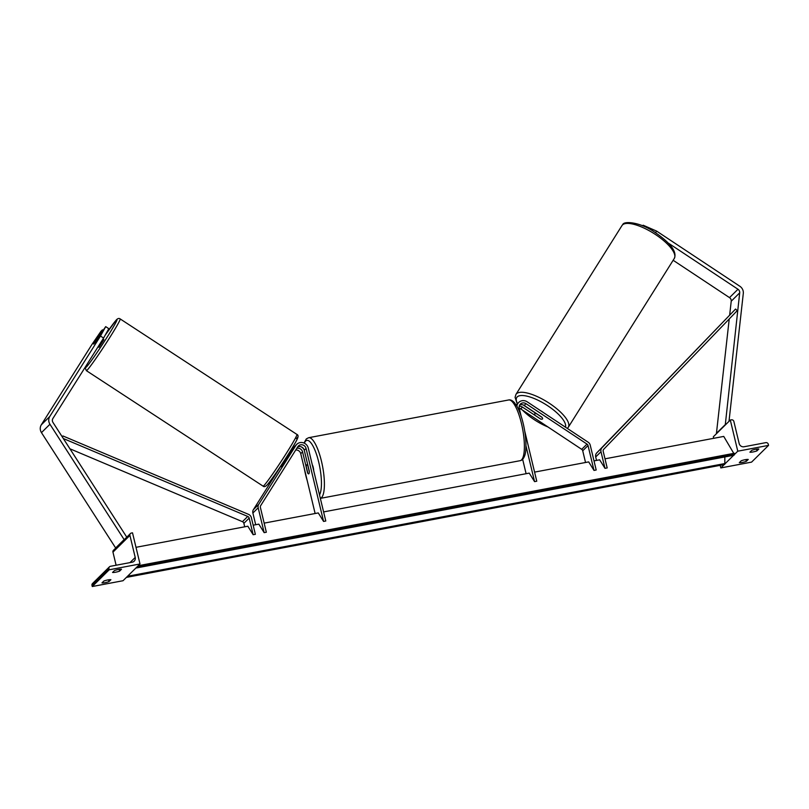 <?xml version="1.0" encoding="UTF-8"?>
<svg xmlns="http://www.w3.org/2000/svg" width="809" height="809" viewBox="0 0 809 809"><rect width="100%" height="100%" fill="white"/><g stroke="black" fill="none" stroke-linecap="round" stroke-linejoin="round"><path stroke-width="1.21" d="M519.176 406.381A4.642 4.399 -134.6 0 1 522.493 407.119L540.129 418.708M521.178 416.291L519.236 408.232A4.642 4.399 -134.6 0 1 525.992 403.671L587.01 444.101A2.326 2.205 -134.6 0 1 588.032 445.557L593.998 470.413L596.193 469.999L590.226 445.142A4.642 4.399 -134.6 0 0 588.183 442.24L527.165 401.8A6.968 6.603 -134.6 0 0 516.9 406.189M536.68 413.723L536.63 413.793A4.642 1.547 -147.9 0 0 534.749 413.844A4.642 1.547 -147.9 0 0 534.678 413.935A4.642 1.547 -147.9 0 0 535.083 415.361L540.604 419.022A4.642 1.547 -147.9 0 0 542.485 418.971A4.642 1.456 -147.8 0 0 542.546 418.88A4.642 1.456 -147.8 0 0 541.787 417.11L524.181 405.44A4.642 4.399 45.4 0 0 519.611 405.117M519.247 408.252A4.642 4.399 -134.6 0 1 520.683 408.899L581.701 449.339A2.326 2.205 -134.6 0 1 582.723 450.785L585.534 462.495M534.577 472.112L588.679 461.899L593.998 470.413M323.59 511.915L529.238 473.113L534.567 481.628L536.761 481.213L524.677 430.873M526.103 473.71L522.644 459.29M534.567 481.628L525.951 445.769M518.741 402.437L516.941 404.217A6.968 6.603 45.4 0 0 516.223 405.056M523.069 404.894A6.968 6.603 -134.6 0 1 523.666 405.248L535.295 412.964M749.913 452.201A4.642 0.799 166.5 0 0 752.997 451.958A4.642 0.799 166.5 0 0 756.941 450.876L758.852 448.995A4.642 0.799 -13.5 0 0 751.814 450.32L749.913 452.201M746.333 461.332L748.244 459.451A4.642 0.799 -13.5 0 0 741.216 460.786L739.305 462.667A4.642 0.799 166.5 0 0 742.399 462.414A4.642 0.799 166.5 0 0 746.333 461.332L745.908 459.573M768.55 445.385L737.778 451.189L730.305 420.043L731.407 419.831A2.093 1.982 -134.6 0 1 733.864 421.459L739.153 443.494A4.176 3.964 45.4 0 0 744.068 446.75L765.82 442.644A2.093 1.982 -134.6 0 1 768.287 444.272L768.55 445.385L751.581 462.121L720.819 467.926L724.186 464.599M724.813 463.992L733.642 455.275M734.259 454.668L737.778 451.189M713.7 438.316L713.336 436.779L730.305 420.043M720.819 467.926L720.192 465.357M756.941 450.876L756.516 449.106M312.274 464.75A4.642 1.254 79.3 0 1 313.245 467.44A4.642 1.254 79.3 0 1 313.69 470.646M306.287 466.864A4.642 1.254 79.3 0 1 306.924 464.75A4.642 1.254 79.3 0 1 307.774 465.397L309.291 471.758A4.642 1.254 79.3 0 1 308.654 473.882A4.642 1.254 79.3 0 1 307.814 473.225L306.287 466.864M642.771 225.873L643.175 225.226L656.605 231.091L739.871 286.275A7.433 7.038 -134.6 0 1 743.299 293.434L729 421.327M668.537 243.226L737.99 289.258A3.721 3.519 -134.6 0 1 739.699 292.838L725.258 425.018M673.149 260.276L729.506 297.621A3.721 3.519 -134.6 0 1 731.225 301.211L729.688 314.863M729.233 318.958L716.44 433.331L724.925 424.968M642.589 225.802L643.175 225.226M656.605 231.091L655.583 232.719M543.213 412.438A4.642 1.547 -147.9 0 0 540.786 410.83M536.63 413.793L541.99 417.343M103.582 338.061L108.8 328.676L105.706 326.624L93.682 344.078L102.46 329.839L100.903 331.377L92.004 344.381L41.299 424.836A7.433 7.038 45.4 0 0 41.461 432.623L115.647 547.966L124.131 539.593L49.946 424.25A7.433 7.038 45.4 0 1 49.784 416.473L100.488 336.018L103.582 338.061L52.878 418.516A3.721 3.519 45.4 0 0 52.959 422.409L126.77 537.166M105.706 326.624L100.488 336.018M94.734 342.905L95.31 342.136M98.01 346.899L98.981 347.263L103.876 339.638L102.965 339.042M98.698 336.817L93.743 344.058M286.356 459.451L285.88 459.138L282.523 464.477L282.968 464.76M98.647 336.787L95.29 342.126M115.657 572.206A4.642 0.799 -13.5 0 1 112.562 572.459L114.474 570.567A4.642 0.799 166.5 0 1 121.512 569.243L119.601 571.124A4.642 0.799 -13.5 0 1 115.657 572.206M105.049 582.672A4.642 0.799 -13.5 0 1 101.964 582.915L103.865 581.034A4.642 0.799 166.5 0 1 110.904 579.709L108.993 581.59A4.642 0.799 -13.5 0 1 105.049 582.672M109.225 569.779L139.997 563.974L132.514 532.828L131.422 533.03A2.093 1.982 45.4 0 0 129.925 535.406L135.214 557.441A4.176 3.964 -134.6 0 1 132.221 562.194L110.459 566.3A2.093 1.982 45.4 0 0 108.962 568.666L109.225 569.779L92.266 586.525L123.029 580.72L139.997 563.974M109.468 566.806L92.509 583.542A2.093 1.982 45.4 0 0 91.993 585.413L92.266 586.525M116.102 547.683L113.462 550.282A2.093 1.982 45.4 0 0 112.957 552.143L116.102 565.228M108.993 581.59L108.568 579.82M119.601 571.124L119.176 569.354M264.159 523.13L318.261 512.926L323.58 521.431L325.784 521.016L308.259 448.034A6.968 6.603 45.4 0 0 296.772 444.323L294.972 446.093A6.968 6.603 -134.6 0 0 294.072 447.215L281.552 466.56M323.58 521.431L306.065 448.449A4.642 4.399 45.4 0 0 297.803 446.72L260.65 505.676A2.326 2.205 45.4 0 0 260.377 507.374L266.343 532.231L264.149 532.646L258.829 524.141L253.177 525.203M297.621 447.013A4.642 4.399 -134.6 0 1 304.255 450.229L309.281 471.141A4.642 1.254 79.3 0 1 308.654 473.882A4.642 1.254 79.3 0 1 307.582 472.82L302.566 451.907A4.642 4.399 45.4 0 0 296.772 448.358M296.772 444.323A6.968 6.603 45.4 0 0 295.872 445.435L258.718 504.401A4.642 4.399 45.4 0 0 258.182 507.789L264.149 532.646M280.723 466.297L253.409 509.63A4.642 4.399 45.4 0 0 252.883 513.017L255.695 524.728M315.126 513.513L300.756 453.677A4.642 4.399 45.4 0 0 295.73 449.996M294.203 447.013A6.968 6.603 45.4 0 0 293.273 447.771L291.473 449.551A6.968 6.603 45.4 0 0 290.694 450.471M293.273 447.771A6.968 6.603 45.4 0 0 292.373 448.894L286.153 458.754M304.164 449.875A6.968 6.603 45.4 0 0 301.1 446.78M596.526 460.422L595.697 456.954A4.642 4.399 45.4 0 1 596.749 452.898L735.573 309.038L737.242 310.646L603.726 449.278A2.326 2.205 45.4 0 0 603.19 451.311L607.185 467.926L604.99 468.34L599.661 459.825L594.008 460.897M735.573 309.038L602.058 447.66A4.642 4.399 45.4 0 0 600.996 451.725L604.99 468.34M135.993 547.309L247.837 526.214L253.156 534.719L249.172 518.104A2.326 2.205 -134.6 0 0 247.756 516.445L63.324 438.529M69.918 448.783L242.457 521.674A2.326 2.205 -134.6 0 1 243.873 523.332L244.702 526.801M62.151 436.698L62.91 435.95L248.535 514.362A4.642 4.399 -134.6 0 1 251.366 517.689L255.361 534.304L253.156 534.719M62.455 437.173L62.91 435.95M605.001 458.824L723.742 436.415L734.279 454.243A2.093 0.566 -100.7 0 1 733.996 455.214L136.205 567.999A2.093 0.566 -100.7 0 0 136.468 567.453M138.218 565.734L734.279 453.273M126.558 577.242A2.093 0.566 -100.7 0 0 126.76 577.323L724.54 464.528A2.093 0.566 -100.7 0 0 724.834 463.557L724.824 456.943M126.76 577.323A2.093 0.566 -100.7 0 0 127.023 576.777M524.181 405.44L525.992 403.671M582.723 450.785L588.032 445.557M581.701 449.339L587.01 444.101M520.683 408.899L522.493 407.119M521.431 423.38A30.894 8.353 -100.7 0 0 508.649 399.97C510.388 399.565 512.249 400.394 514.261 402.447L517.062 406.482C519.459 410.851 521.492 416.473 523.16 423.36C526.639 437.659 526.598 452.059 524.434 456.337C523.302 458.996 521.866 460.452 520.106 460.695A30.894 8.353 -100.7 0 0 521.431 423.38M303.992 443.039L306.328 438.903L308.654 437.709A30.894 8.353 79.3 0 1 321.436 461.11A30.894 8.353 79.3 0 1 320.344 498.374L520.106 460.695M319.504 494.865A28.578 7.726 -100.7 0 0 318.706 462.05A28.578 7.726 -100.7 0 0 304.346 443.19M304.386 468.816A28.578 7.726 -100.7 0 0 305.66 474.913A28.578 7.726 -100.7 0 0 307.248 480.708M729.506 297.621L737.99 289.258M731.225 301.211L739.699 292.838M622.455 224.963A30.894 10.264 -147.9 0 0 621.979 225.559L622.728 224.619C623.79 220.726 640.232 222.111 654.501 232.031C670.61 243.034 677.204 251.832 674.312 258.425A30.894 10.264 -147.9 0 0 654.562 233.912A30.894 10.264 -147.9 0 0 622.455 224.963M565.471 427.192A28.578 9.496 -147.9 0 0 545.903 404.591A28.578 9.496 -147.9 0 0 517.184 396.946A28.578 9.496 -147.9 0 0 517.517 403.651M522.422 410.042A28.578 9.496 -147.9 0 0 547.976 426.98M621.979 225.559L515.95 394.408A30.894 10.264 32.1 0 1 516.425 393.811A30.894 10.264 32.1 0 1 548.532 402.761A30.894 10.264 32.1 0 1 568.282 427.273L674.312 258.425M41.299 424.836L49.784 416.473M41.461 432.623L49.946 424.25M105.231 335.098A28.578 1.426 123.2 0 1 115.808 320.566A28.578 1.426 123.2 0 1 107.364 336.766A28.578 1.426 123.2 0 1 86.866 366.487A28.578 1.426 123.2 0 1 86.583 365.031M86.492 365.183L85.299 368.247L86.381 370.664A30.894 1.547 -56.8 0 0 87.635 369.622A30.894 1.547 -56.8 0 0 107.233 341.519A30.894 1.547 -56.8 0 0 120.177 318.928C118.943 318.008 117.548 318.463 116.011 320.293L105.251 335.057M267.496 484.52A28.578 1.426 -56.8 0 0 287.994 454.81A28.578 1.426 -56.8 0 0 296.428 438.599M120.177 318.928L296.923 434.423A30.894 1.547 123.2 0 1 283.979 457.024A30.894 1.547 123.2 0 1 264.371 485.117A30.894 1.547 123.2 0 1 263.117 486.158L86.381 370.664M91.993 585.413L108.962 568.666M112.957 552.143L129.925 535.406M129.966 562.619L135.214 557.441M304.255 450.229L306.065 448.449M252.883 513.017L258.182 507.789M300.756 453.677L302.566 451.907M290.593 450.653L292.373 448.894M294.072 447.215L295.872 445.435M253.409 509.63L258.718 504.401M595.697 456.954L600.996 451.725M596.749 452.898L602.058 447.66M243.873 523.332L249.172 518.104M242.457 521.674L247.756 516.445M137.004 566.927L734.279 454.243M127.559 576.251L724.834 463.557M304.083 467.531L307.582 482.113M308.654 437.709L508.649 399.97M306.924 464.75L307.703 464.599M515.95 394.408L515.08 397.32L517.234 403.934M521.674 409.546L548.664 427.435M567.321 428.416L568.282 427.273M535.366 412.853L534.678 413.935M296.923 434.423C298.349 434.999 298.43 436.597 297.156 439.206C295.801 443.17 273.189 478.483 267.283 484.793C265.514 486.644 264.118 487.099 263.117 486.158M285.688 458.44L286.608 459.047M280.602 466.227L282.139 467.228M124.586 539.32L130.431 533.546"/></g></svg>
